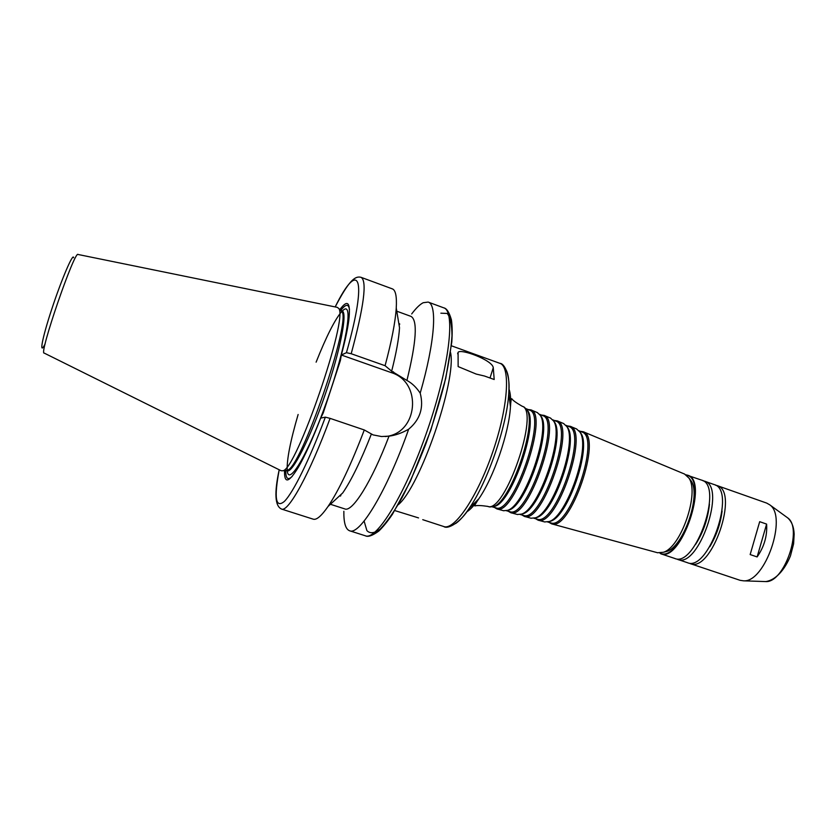 <?xml version="1.0" encoding="UTF-8"?>
<svg xmlns="http://www.w3.org/2000/svg" width="836" height="836" viewBox="0 0 836 836"><rect width="100%" height="100%" fill="white"/><g stroke="black" fill="none" stroke-linecap="round" stroke-linejoin="round"><path stroke-width="1.25" d="M484.514 376.033L476.196 374.068L458.138 366.586L458.086 352.384C460.249 348.246 492.676 360.149 493.261 367.715L494.191 379.502L484.514 376.033M394.801 510.577L418.543 517.912M411.688 313.939C416.014 308.181 419.85 304.44 423.194 302.716L428.157 302.078C437.406 304.419 434.981 341.893 420.205 393.15C423.977 407.56 420.132 419.588 408.658 429.213C387.131 490.732 359.584 535.949 349.563 530.755C345.571 529.209 343.669 522.719 343.857 511.277M399.002 324.608L399.66 323.793M396.786 311.201L410.998 316.395C417.801 320.24 416.443 341.59 406.923 380.453C411.939 383.118 416.37 387.35 420.205 393.15M339.865 309.592C347.86 298.724 350.817 302.392 348.758 320.575C347.546 329.551 345.069 341.025 341.339 355.007L346.438 352.688C368.362 275.357 358.55 259.264 335.184 306.927C348.288 282.066 354.527 275.431 361.152 277.364L392.356 288.88C395.606 290.082 396.912 296.456 396.254 308.014L399.524 327.754C398.866 338.632 396.243 353.105 391.656 371.184L406.923 380.453M396.254 308.014C395.334 322.059 391.614 341.287 385.082 365.708L391.656 371.184M346.438 352.688L351.204 353.732L385.082 365.708M320.69 418.104L323.198 413.036L340.377 360.567L341.339 355.007M340.754 310.48C345.707 303.907 348.622 303.635 349.49 309.644M766.612 524.099C767.375 535.824 764.208 546.765 757.123 556.933L750.164 554.561L759.684 521.685L766.612 524.099L757.123 556.933M408.658 429.213C401.688 433.132 395.146 435.441 389.022 436.131L381.529 436.538L373.075 434.898L364.287 429.965L330.084 418.366L325.35 417.154L320.669 418.104C312.424 439.464 304.962 455.881 298.306 467.355C288.754 482.978 284.167 484.044 284.543 470.553M341.349 355.018L391.091 372.542C422.797 382.042 418.136 433.832 385.229 436.549M524.067 407.027L526.826 409.63C537.663 423.538 510.597 502.29 493.512 506.585L489.729 506.95M526.607 409.264L527.809 410.842C538.499 424.563 511.893 501.987 495.016 506.24L493.094 506.741M529.387 410.058L529.543 410.131C547.831 414.457 513.032 515.697 495.957 507.87L495.779 507.828M528.164 409.546L530.86 409.87C549.44 414.259 514.192 516.836 496.835 508.884L494.504 507.473M537.308 412.556L540.202 415.273C551.133 429.37 524.809 505.968 507.525 510.357L503.565 510.723M539.952 414.875L541.164 416.474C551.959 430.383 526.084 505.675 509.019 510.012L507.086 510.524M541.164 416.474L540.328 415.273M542.595 415.576L542.763 415.649C561.343 420.163 527.202 519.501 509.772 511.642L509.594 511.59M541.31 415.032L544.069 415.387C562.952 419.975 528.352 520.64 510.639 512.656L508.246 511.224M550.475 418.063L553.505 420.895C564.519 435.148 538.927 509.636 521.476 514.109L517.338 514.485M553.244 420.466L554.467 422.086C565.324 436.152 540.171 509.343 522.96 513.764L521.006 514.286M555.731 421.062L555.898 421.125C574.74 425.837 541.258 523.263 523.503 515.394L523.326 515.342M554.372 420.498L557.204 420.863C576.349 425.649 542.407 524.402 524.371 516.397L521.904 514.955M563.568 423.528L566.735 426.475C577.812 440.875 552.92 513.294 535.333 517.839L531.027 518.215M566.453 426.026L567.675 427.656C578.596 441.857 554.143 513.001 536.806 517.484L534.841 518.017M568.783 426.506L568.961 426.579C588.042 431.46 555.208 527.004 537.161 519.125L536.973 519.072M567.372 425.921L570.256 426.318C589.662 431.282 556.368 528.143 538.018 520.128L535.5 518.665M576.589 428.962L579.881 432.024C591 446.549 566.818 516.93 549.116 521.539L544.633 521.936M579.588 431.554L580.821 433.205C591.773 447.511 568.02 516.638 550.579 521.194L548.604 521.727M581.772 431.93L581.95 432.003C601.262 437.05 569.065 530.724 550.736 522.834L550.558 522.782M580.299 431.313L583.246 431.742C602.871 436.862 570.225 531.853 551.603 523.838L549.012 522.364M684.569 474.064L688.885 478.014C699.722 492.78 680.985 547.298 663.366 552.282L657.535 552.742M689.407 478.683L691.048 480.805C701.394 494.922 683.618 546.639 666.783 551.405L664.181 552.073M686.001 474.827L701.623 480.136C723.871 485.256 695.406 568.083 674.715 558.438L660.639 553.725C680.828 563.213 709.388 480.136 687.631 475.203L685.99 474.817M703.013 480.794L704.497 481.16C726.86 486.301 698.405 569.086 677.609 559.399L687.317 562.649C708.458 572.441 736.85 489.833 714.163 484.566L704.497 481.16M715.543 485.204L717.027 485.57C739.818 490.889 711.446 573.433 690.202 563.621L740.153 580.33L743.58 580.832C765.055 582.682 787.784 516.554 769.705 504.808L766.696 503.094L717.027 485.57M337.284 307.355L338.653 308.39C348.946 316.969 296.237 470.313 282.85 470.762L281.126 470.731L44.193 353.085C38.456 355.227 74.874 249.274 78.082 254.489L337.284 307.355M340.827 310.553L341.767 311.483C352.019 320.125 300.605 469.717 287.208 470.229L285.902 470.396L287.229 470.825C292.391 473.312 310.083 438.576 325.183 394.54C340.346 350.524 347.745 312.246 342.143 311.023L340.827 310.553M292.172 476.436C287.783 480.637 285.661 478.631 285.787 470.407M364.287 429.965C351.068 464.67 338.988 490.178 328.046 506.47C321.463 515.99 316.51 520.222 313.207 519.166L281.523 509.061C288.169 512.635 309.466 474.336 330.084 418.366M371.278 434.292C360.964 460.584 351.465 480.125 342.76 492.906L328.046 506.47M389.022 436.131C371.769 481.651 352.322 512.447 344.829 508.925L330.429 504.275M340.43 496.114L340.419 495.069M490.021 378.008L493.261 367.715M450.573 352.604C456.738 380.338 420.215 486.604 398.302 504.693M451.43 345.801L499.876 363.336C510.765 366.45 508.194 407.205 492.697 452.109C477.325 497.044 454.293 530.766 443.78 526.534L422.744 519.678M428.157 302.078L443.749 307.836C455.693 310.856 449.465 366.283 427.583 429.725C405.836 493.219 376.67 540.767 365.395 535.803L349.563 530.755M361.152 277.364C367.234 281.136 363.911 306.593 351.204 353.732M391.091 372.542L393.442 371.811M440.865 313.186L447.197 313.448C450.311 317.126 451.91 324.587 451.983 335.811C451.085 349.082 448.545 365.06 444.376 383.745C439.308 403.454 433.111 423.601 425.754 444.167C417.99 464.199 410.037 482.132 401.897 497.963C393.955 511.956 386.765 522.301 380.328 528.969C374.549 533.337 370.066 533.88 366.889 530.609L364.109 521.068M503.836 367.108C507.974 370.494 509.605 379.293 508.748 393.516C507.003 425.524 487.639 481.86 469.33 508.183C464.325 515.572 459.758 520.692 455.62 523.545M508.946 388.939C510.462 392.93 510.963 398.876 510.451 406.787C509.061 432.724 493.689 477.45 478.84 498.768C474.378 505.32 470.323 509.699 466.687 511.925M524.235 407.101L522.051 406.181C540.411 410.445 504.714 514.307 487.618 506.365L487.43 506.313M686.555 475.235C709.513 478.516 679.929 564.572 659.813 553.035M786.707 517.16L787.596 517.808C803.177 528.028 784.252 583.1 765.672 581.574L764.585 581.542M73.641 257.676C73.15 252.326 61.613 279.203 51.78 309.09C41.884 339.04 38.78 356.439 45.134 343.909M342.196 311.044L343.868 309.654C353.471 302.444 345.895 347.233 327.21 400.162C308.63 453.143 288.66 486.876 287.27 470.846M282.85 470.762L287.208 470.229C286.717 459.727 290.353 441.147 298.128 414.489M316.112 362.166C326.364 336.365 334.922 319.467 341.767 311.483L338.653 308.39M325.35 417.154C309.654 459.413 293.3 492.477 284.397 501.391C275.629 508.654 273.905 498.12 279.214 469.78M457.637 353.795L458.086 352.395M399.065 325.005L399.65 324.504M522.051 406.181C516.073 402.722 512.646 400.225 511.747 398.688C511.235 398.563 510.796 401.27 510.451 406.787L508.748 393.516C510.608 377.193 505.08 363.378 499.876 363.336M489.906 506.992L487.618 506.365C481.128 505.414 476.886 505.278 474.879 505.947C474.399 505.728 475.715 503.335 478.84 498.768L469.33 508.183C460.772 522.197 447.918 529.71 443.78 526.534M527.809 410.842L526.826 409.63M495.016 506.24L493.512 506.585M529.543 410.131L526.241 408.752M495.957 507.87L492.498 506.929M537.475 412.629L530.86 409.87M503.742 510.775L496.835 508.884M509.019 510.012L507.525 510.357M542.763 415.649L539.544 414.301M509.772 511.642L506.407 510.723M550.652 418.125L544.069 415.387M517.515 514.527L510.639 512.656M554.467 422.086L553.505 420.895M522.96 513.764L521.476 514.109M555.898 421.125L552.784 419.829M523.503 515.394L520.243 514.506M563.746 423.601L557.204 420.863M531.205 518.268L524.371 516.397M567.675 427.656L566.735 426.475M536.806 517.484L535.333 517.839M568.961 426.579L565.93 425.315M537.161 519.125L533.985 518.257M576.767 429.035L570.256 426.318M544.821 521.977L538.018 520.128M580.821 433.205L579.881 432.024M550.579 521.194L549.116 521.539M581.95 432.003L579.014 430.78M550.736 522.834L547.664 521.988M684.757 474.137L583.246 431.742M657.733 552.795L551.603 523.838M691.048 480.805L688.885 478.014M666.783 551.405L663.366 552.282M695.615 544.372C703.201 532.553 707.81 519.187 709.45 504.286M709.806 546.713C716.431 535.667 720.517 523.764 722.095 510.984M743.58 580.832L765.672 581.574C775.369 580.288 784.638 570.162 790.469 555.867L793.594 543.849L794.169 534.12C793.824 526.774 791.629 521.33 787.596 517.808L769.705 504.808M279.193 469.769C274.166 493 274.94 506.093 281.523 509.061M340.712 494.797L340.858 495.549M443.749 307.836C446.706 308.348 449.256 312.34 451.409 319.801C452.266 325.643 452.391 333.01 451.806 341.924L445.745 378.29L430.833 430.206L410.257 481.546L392.387 514.37C387.538 521.476 383.003 527.046 378.781 531.09C372.48 535.646 368.018 537.224 365.395 535.803"/></g></svg>
